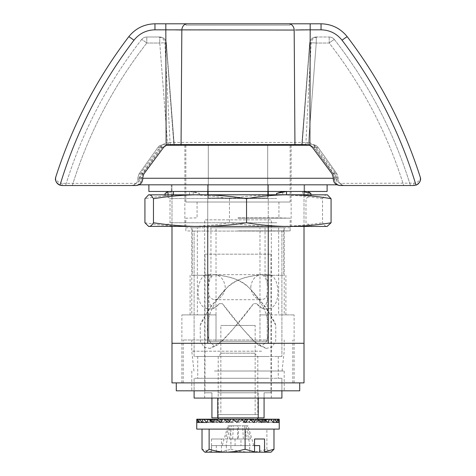 <?xml version="1.0" encoding="UTF-8"?>
<svg xmlns="http://www.w3.org/2000/svg" width="476" height="476" viewBox="0 0 476 476"><rect width="100%" height="100%" fill="white"/><g stroke="black" fill="none" stroke-linecap="round" stroke-linejoin="round"><path stroke-width="0.36" stroke-dasharray="2.38 1.78" d="M207.75 191.465L207.75 184.861L171.991 184.861L171.991 226.451M207.75 226.451L207.75 194.761M304.009 191.465L304.009 184.861L268.25 184.861L268.25 191.465M268.25 194.761L268.25 226.451M304.009 226.451L304.009 194.761M283.732 227.766L210.939 227.766L291.139 227.766L283.732 227.766L283.732 275.295L265.061 275.295L283.732 275.295M278.644 227.766L278.644 314.898L284.208 314.898L259.979 314.898L259.979 341.304L267.226 341.304L208.774 341.304L267.226 341.304L216.027 341.304L259.979 341.304L259.979 227.766L265.061 227.766L184.866 227.766L192.268 227.766L192.268 275.295L210.939 275.295L192.268 275.295M208.774 275.295L208.774 341.304L216.027 341.304L216.027 227.766M208.298 198.064L267.702 198.064L267.702 145.257L267.702 198.064L208.298 198.064L267.702 198.064L208.298 198.064L208.298 145.257L208.298 198.064L208.298 145.257L267.702 145.257L267.702 198.064L267.702 145.257L291.139 145.257L208.298 145.257L208.298 198.064M207.75 343.285L171.991 343.285L171.991 184.861L207.75 184.861L207.75 343.285L304.009 343.285L238 343.285L304.009 343.285L304.009 184.861L207.75 184.861L268.25 184.861L268.25 343.285M138.986 184.861L337.014 184.861M142.723 178.262L333.277 178.262M210.939 227.766L210.939 275.295M208.774 314.898L208.774 341.304L216.027 341.304L216.027 314.898L181.891 314.898L197.356 314.898L197.356 227.766L191.792 227.766L259.979 227.766M267.226 275.295L267.226 341.304L267.226 314.898L294.108 314.898L278.644 314.898M285.897 314.898L285.897 275.295M265.061 227.766L265.061 275.295M208.298 145.257L184.866 145.257L208.298 145.257M171.991 382.888L304.009 382.888M259.979 314.898L267.226 314.898M190.108 314.898L190.108 275.295M192.268 227.766L197.356 227.766M216.027 314.898L197.356 314.898M238 382.888L181.891 382.888L238 382.888M166.439 145.257L309.567 145.257M261.586 351.205L191.792 351.205L261.586 351.205M215.515 371.006L282.06 371.006L215.515 371.006M214.42 371.006L284.208 371.006L214.42 371.006M269.499 382.888L176.281 382.888L269.499 382.888M265.965 382.888L183.212 382.888L265.965 382.888M261.586 339.983L191.792 339.983L261.586 339.983M265.965 339.983L183.212 339.983L265.965 339.983M299.719 390.814L176.281 390.814M261.586 390.814L191.792 390.814L261.586 390.814M171.33 191.465L171.33 184.861L268.393 184.861L171.33 184.861L171.33 191.465L207.607 191.465L207.607 184.861L207.607 191.465L268.393 191.465L268.393 184.861L304.67 184.861L268.393 184.861L268.393 191.465L171.33 191.465M327.113 191.465L148.887 191.465M268.393 191.465L304.67 191.465L268.393 191.465M238 184.861L148.887 184.861L238 184.861M304.67 191.465L304.67 184.861L304.67 191.465M327.113 226.451L327.423 226.368M327.113 194.761L326.81 194.761C325.376 194.845 323.954 196.166 322.544 198.718L322.544 222.756C323.954 225.142 325.376 226.374 326.81 226.451L187.199 226.451C201.36 226.374 215.45 225.142 229.468 222.756C244.908 225.142 260.42 226.374 276.009 226.451C291.592 226.374 307.103 225.142 322.544 222.756M327.369 194.839L148.887 194.761M322.544 198.718C307.115 196.166 291.604 194.845 276.009 194.761C260.408 194.845 244.896 196.166 229.468 198.718C215.455 196.166 201.366 194.845 187.199 194.761C173.038 194.845 158.942 196.166 144.93 198.718M229.468 198.718L229.468 222.756M144.93 222.756C158.954 225.142 173.044 226.374 187.199 226.451L148.887 226.451M165.107 193.458L173.466 191.465L168.04 191.465M173.466 194.761L165.107 194.761L173.466 194.761M193.22 191.465L189.46 191.465L199.474 193.458L193.22 191.465L193.22 194.761L199.474 194.761L193.22 194.761M280.15 226.451L164.071 226.451L280.15 226.451M276.758 222.738L170.009 222.738L276.758 222.738M276.758 198.474L170.009 198.474L276.758 198.474M280.15 194.761L164.071 194.761L280.15 194.761M307.96 194.761L307.96 191.465L302.54 191.465L302.54 194.761L310.893 194.761L302.54 194.761M304.009 191.816L302.54 191.465M282.78 194.761L276.526 194.761L286.546 194.761L282.78 194.761L282.78 191.465L286.546 191.465M199.474 194.761L199.474 193.458M189.46 194.761L189.46 191.465M207.548 287.177C207.459 294.805 209.833 298.982 214.664 299.719C220.62 298.988 224.16 294.805 225.285 287.183C224.166 279.555 220.626 275.372 214.664 274.634C209.833 275.372 207.459 279.549 207.548 287.177M250.721 287.177C251.84 279.549 255.38 275.372 261.342 274.634L264.073 275.336C269.963 278.371 269.963 295.983 264.073 299.017L261.342 299.719C255.38 298.982 251.84 294.805 250.721 287.177M258.236 398.073L258.236 392.789L217.764 392.789L258.236 392.789L217.764 392.789L258.236 392.789L258.236 417.874L211.927 417.874L211.927 392.789L204.995 392.789L211.927 392.789L211.927 398.073M217.764 398.073L217.764 417.874M258.236 417.874L264.073 417.874L264.073 392.789L271.005 392.789L264.073 392.789L264.073 398.073M204.995 254.172L271.005 254.172L204.995 254.172L204.995 392.789M221.501 353.186L254.505 353.186L221.501 353.186L218.198 356.488L257.802 356.488L218.198 356.488L218.198 417.874L257.802 417.874L218.198 417.874L218.198 414.572L257.802 414.572L218.198 414.572M220.84 414.572L255.166 414.572L220.84 414.572L220.84 325.465L255.166 325.465L220.84 325.465M245.11 429.096L202.02 429.096L245.11 429.096M230.89 449.255L239.785 451.403L248.883 452.2L270.428 452.2L266.869 449.255C260.443 451.218 254.446 452.2 248.883 452.2L221.893 452.2L254.113 452.2L249.692 452.2L249.692 445.601L211.6 445.601L230.896 445.601L230.973 438.997L211.457 438.997L221.459 438.997L221.459 451.825L230.89 449.255L230.89 429.096M211.457 438.997L211.457 451.825L202.02 449.255M218.228 419.195L214.979 419.195L218.317 419.195L217.859 419.814L221.019 422.498L213.034 422.498M208.631 419.195L203.044 419.195L211.493 419.814L211.719 419.195L213.194 419.195L208.369 419.195L214.158 419.814L216.747 422.498L218.317 419.195M222.857 419.195L225.321 419.195L222.601 419.195L222.929 419.195L222.441 419.814L226.035 422.498L220.406 422.498M221.459 438.997L240.975 438.997L240.898 445.601L226.314 445.601L259.688 445.601M254.547 445.601L240.898 445.601M249.989 445.601L245.925 425.794L238.345 425.794L238.399 438.997L229.319 438.997L231.497 425.794L228.998 425.794L225.57 438.997L229.319 438.997M240.975 438.997L238.399 438.997M211.517 419.195L216.187 419.195L220.287 419.814L217.568 422.498L215.925 419.195L216.08 419.814L206.358 419.195L207.952 422.498L211.517 419.195L212.552 419.195L214.486 422.498L218.668 419.195L219.858 419.195L222.048 422.498L226.671 419.195L227.962 419.195L230.307 422.498L235.168 419.195L236.501 419.195L238.898 422.498L243.783 419.195L245.104 419.195L247.455 422.498L252.149 419.195L253.399 419.195L255.6 422.498L259.902 419.195L261.021 419.195L262.972 422.498L266.691 419.195L267.637 419.195L269.255 422.498L272.224 419.195L272.956 419.195L274.17 422.498L276.27 419.195L276.746 419.195L277.508 422.498L278.639 419.195L279.115 422.498L279.257 420.189M217.568 422.498L207.952 422.498M266.691 419.195L258.141 419.814L254.981 422.498L262.972 422.498M236.501 419.195L236.667 419.814L232.77 422.498L230.414 419.195L247.847 419.195L248.299 419.814L244.432 422.498L247.455 422.498M236.667 419.814L238.898 422.498M214.849 419.415L217.859 419.814M221.019 422.498L222.929 419.195M214.158 419.814L214.379 419.356M216.747 422.498L206.751 422.498M250.435 438.997L235.031 438.997L246.681 438.997L244.509 425.794L247.008 425.794L250.435 438.997L246.681 438.997M205.352 419.195L197.153 419.195L209.714 419.814L210.041 422.498L198.492 422.498M252.149 419.195L248.299 419.814M239.642 419.195L240.838 419.195L239.499 419.195L237.102 422.498M215.925 419.195L219.971 419.195L220.287 419.814M250.727 419.814L253.994 422.498L255.963 419.195L253.678 419.195L257.332 419.195L256.029 419.195L255.713 419.814L258.438 422.498L259.819 419.195L264.489 419.195L260.164 419.195L259.926 419.814L261.984 422.498L263.228 419.195M229.545 421.087L231.574 422.498L228.545 422.498M253.559 419.814L249.965 422.498L247.8 419.195L253.143 419.195L253.559 419.814L259.902 419.195M205.578 452.2L249.692 452.2M223 419.195L257.802 419.195L223 419.195M239.333 419.814L243.236 422.498L244.045 421.361M243.236 422.498L245.699 422.498M216.187 419.195L212.552 419.195M250.679 419.195L253.399 419.195M249.965 422.498L255.6 422.498M214.557 419.195L213.409 422.498L206.745 422.498M276.955 422.498L265.828 422.498L265.328 419.814L271.659 419.195L263.174 419.814L264.489 422.498L273.272 422.498L261.984 422.498M226.035 422.498L228.206 419.195M216.312 445.601L216.312 452.2M211.457 451.825L211.891 452.2M245.188 419.814L248.853 422.498L253.958 422.498M246.854 419.195L249.335 419.195L246.854 419.195M264.507 419.814L262.597 422.498L261.443 419.195L264.287 419.195L264.507 419.814L276.27 419.195M211.493 419.814L213.409 422.498M266.869 449.255L266.869 429.096M221.893 452.2L221.459 451.825M259.688 452.2L264.406 452.2L259.688 452.2M226.314 452.2L226.314 445.601M209.993 419.814L211.136 422.498L211.832 419.195L210.124 419.195L209.993 419.814L203.502 419.195M243.337 438.997L242.653 425.794L247.008 425.794M253.762 445.601L248.079 425.794L242.653 425.794M245.104 445.601L245.027 438.997M248.853 422.498L250.507 420.022M253.994 422.498L261.52 422.498M264.489 422.498L265.007 419.195L269.011 419.195M219.858 419.195L225.273 419.814L222.006 422.498L219.971 419.195M222.006 422.498L214.486 422.498M266.286 419.814L265.959 422.498L265.763 419.195L266.251 419.195L266.286 419.814L272.843 419.195L279.228 419.195M270.648 419.195L276.746 419.195M271.659 419.195L272.843 419.195M226.011 445.601L222.238 445.601L227.921 425.794L230.081 425.794L226.011 445.601L249.692 445.601M254.981 422.498L253.071 419.195L257.778 419.195L258.141 419.814M266.007 419.814L264.864 422.498L264.174 419.195L265.876 419.195L266.007 419.814L272.498 419.195L278.847 419.195M262.597 422.498L274.17 422.498M264.864 422.498L277.508 422.498M243.783 419.195L238.613 422.498M230.414 419.195L220.037 419.195M216.08 419.814L214.016 422.498L212.772 419.195L215.836 419.195M212.772 419.195L210.124 419.195M233.906 419.195L231.574 422.498M232.359 419.195L230.896 419.195L232.359 419.195M265.275 419.195L266.251 419.195M261.443 419.195L261.848 419.814L259.253 422.498L257.689 419.195L261.544 419.195M210.041 422.498L210.243 419.195M203.163 419.195L196.844 419.195L197.076 422.498L197.98 419.195L204.341 419.195L210.672 419.814L210.172 422.498L209.868 419.195M210.672 419.814L210.612 419.195M204.341 419.195L198.325 419.195L199.051 422.498L200.937 419.195L201.544 419.195L202.728 422.498L205.519 419.195L206.358 419.195M197.98 419.195L198.325 419.195M201.544 419.195L200.937 419.195M271.594 451.849L271.005 452.2M244.509 425.794L230.081 425.794M227.921 425.794L228.998 425.794M231.497 425.794L238.345 425.794M248.079 425.794L245.925 425.794M237.607 438.997L237.655 425.794M230.896 445.601L222.238 445.601M225.57 438.997L230.973 438.997M257.742 419.511L255.713 419.814M258.438 422.498L268.053 422.498M262.811 419.195L267.637 419.195M259.253 422.498L269.255 422.498M261.848 419.814L272.224 419.195M196.743 429.096L279.257 429.096M267.369 419.195L272.956 419.195M235.031 438.997L235.102 445.601M265.828 422.498L266.132 419.195M265.328 419.814L265.388 419.195M264.549 419.249L259.926 419.814M232.663 438.997L233.347 425.794M243.647 419.195L245.104 419.195M242.581 419.814L242.123 419.195M244.432 422.498L242.094 419.195M232.77 422.498L230.307 422.498M236.364 419.195L235.168 419.195M230.39 419.195L230.812 419.814L227.962 419.195M230.812 419.814L227.153 422.498L222.048 422.498M229.152 419.195L226.671 419.195M225.273 419.814L224.892 419.195M227.153 422.498L224.94 419.195M222.322 419.195L218.668 419.195M214.016 422.498L202.728 422.498M210.999 419.195L205.519 419.195M206.995 419.195L212.826 419.814L212.671 419.195M212.826 419.814L211.517 422.498L199.051 422.498M211.517 422.498L210.725 419.195M210.172 422.498L197.076 422.498M209.714 419.814L209.755 419.195M211.136 422.498L201.83 422.498M265.959 422.498L278.93 422.498M272.498 419.195L278.639 419.195M257.165 419.195L261.021 419.195M263.174 419.814L263.329 419.195M261.978 308.186L256.57 303.658C261.068 308.793 265.792 310.251 270.743 308.043C267.804 309.198 264.888 309.245 261.99 308.192C270.767 305.021 270.124 278.734 261.967 274.658C251.84 275.907 233.418 277.99 224.928 290.312C216.806 298.863 211.302 308.353 208.411 318.777C206.031 329.047 207.042 347.206 217.365 345.308L209.821 348.444M261.967 274.658L270.749 274.95C263.317 274.14 254.458 275.092 244.164 277.805C234.222 281.114 226.213 286.992 220.138 295.447L208.339 309.977L200.212 325.364L200.307 341.304L203.942 346.998L209.809 348.444L222.304 341.161L233.115 329.089L253.595 303.646C242.302 319.098 230.229 332.986 217.371 345.32M220.138 295.447L224.928 290.312M281.899 356.488L194.107 356.488L194.107 231.068L281.899 231.068L281.899 356.488L281.899 231.068L194.107 231.068L194.107 356.488L281.899 356.488M256.57 303.658L253.595 303.646L256.57 303.658M270.749 274.95C279.977 279.394 280.673 304.36 270.743 308.049M340.263 185.521L403.69 185.521C387.5 133.506 362.67 86.007 329.202 43.03L329.202 37.003A6.599 6.599 0 0 1 334.402 39.538C368.668 83.55 394.009 132.209 410.419 185.521C394.009 132.209 368.668 83.55 334.402 39.538A6.599 6.599 0 0 0 329.202 37.003L329.202 43.03L316.248 43.03L316.248 37.003A6.599 6.48 -90 0 0 309.781 43.257L311.137 43.257L309.781 43.257A6.599 6.48 -90 0 1 316.248 37.003L329.202 37.003L316.248 37.003L317.73 37.003L316.248 37.003L316.248 43.03L308.371 144.597L312.351 144.597C314.719 144.621 316.629 145.555 318.075 147.411L336.966 173.918L338.115 177.703L338.079 178.922C338.442 182.992 340.697 185.194 344.838 185.521L403.69 185.521C387.5 133.506 362.67 86.007 329.202 43.03A6.599 0.452 -38 0 1 334.402 39.538A6.599 6.599 0 0 0 329.202 37.003A6.599 6.599 0 0 1 334.402 39.538A6.599 0.452 -38 0 0 329.202 43.03L316.248 43.03A6.599 0.571 -176 0 0 309.668 43.137A6.599 0.571 -176 0 0 309.781 43.257L302.153 144.597L305.824 144.597L302.153 144.597L309.781 43.257A6.599 0.571 -176 0 1 309.668 43.137A6.599 0.571 -176 0 1 316.248 43.03L308.371 144.597L301.796 144.597L312.351 144.597C314.731 144.627 316.635 145.561 318.075 147.411L336.966 173.918L332.135 173.918M420.183 176.923C420.873 179.285 419.273 181.35 415.381 183.123L341.209 183.367C338.252 183.177 336.633 181.636 336.348 178.75L336.395 177.53L334.89 172.609L333.289 173.948L334.586 177.703L334.539 178.922C334.902 182.986 337.121 185.188 341.209 185.521L413.894 185.521L416.006 185.176M336.395 177.53L334.414 177.625L338.115 177.703L336.966 173.918L333.408 173.918L313.964 147.411L309.477 144.787L307.46 144.597L307.68 142.449L168.32 142.449L166.112 142.693L166.529 144.799L174.21 144.597L163.655 144.597L167.629 144.597L159.752 43.03A6.599 0.571 176 0 1 166.338 43.137A6.599 0.571 176 0 1 166.225 43.257A6.599 0.571 176 0 0 166.338 43.137A6.599 0.571 176 0 0 159.752 43.03L167.629 144.597L163.655 144.597C161.281 144.621 159.371 145.555 157.925 147.411C159.365 145.561 161.275 144.627 163.655 144.597L168.54 144.597L166.529 144.799L162.191 147.459L166.523 144.787M333.301 177.703L338.115 177.703L338.079 178.922C338.448 182.998 340.703 185.2 344.838 185.521L341.209 185.521C337.056 185.241 334.777 183.016 334.372 178.845L338.079 178.922L333.254 178.922M290.146 202.026L185.854 202.026L290.146 202.026L290.146 145.257M209.065 202.026L278.924 202.026L209.065 202.026M290.146 144.597L185.854 144.597L290.146 144.597M143.865 173.918L139.034 173.918L137.885 177.703L139.034 173.918L157.925 147.411L163.607 147.411M142.752 178.922L137.921 178.922C137.564 182.992 135.309 185.194 131.162 185.521C135.303 185.2 137.552 182.998 137.921 178.922L137.885 177.703L142.699 177.703M62.106 183.367L60.619 183.123C76.642 131.168 101.085 83.532 133.958 40.222C139.343 33.504 146.346 30.036 154.956 29.827L165.826 29.827L166.112 142.693L160.602 146.102L141.116 172.609L139.605 177.53L139.652 178.75C139.367 181.642 137.748 183.183 134.791 183.367L62.106 183.367L62.106 185.521L134.791 185.521L72.31 185.521C88.5 133.506 113.33 86.007 146.798 43.03A6.599 0.452 38 0 0 141.604 39.538A6.599 0.452 38 0 1 146.798 43.03C113.33 86.007 88.5 133.506 72.31 185.521L135.737 185.521M347.296 36.795A6.599 0.458 -37.3 0 0 342.048 40.222C374.915 83.532 399.364 131.168 415.381 183.123L416.024 185.17M334.89 172.609L315.398 146.102L309.894 142.693L310.179 29.827L321.05 29.827C329.66 30.036 336.657 33.504 342.048 40.222M420.356 177.59L420.451 178.173M420.492 178.678L420.492 179.095M420.344 180.315L420.028 181.362M419.392 182.57L418.588 183.558M417.803 184.242L416.934 184.783M59.524 184.997L59.072 184.783M58.619 184.527L58.197 184.242M57.429 183.581L56.959 183.052M56.59 182.54L56.18 181.826M55.978 181.362L55.638 180.237M55.508 178.922L55.561 178.078M59.982 185.17L60.619 183.123C56.727 181.35 55.127 179.285 55.817 176.923L55.817 176.923M205.263 308.043C208.196 309.198 211.118 309.245 214.016 308.192C205.233 305.021 205.876 278.734 214.033 274.658L205.257 274.95C212.683 274.14 221.548 275.092 231.842 277.805C241.778 281.114 249.787 286.992 255.862 295.447L267.661 309.977L275.794 325.364L275.699 341.304L272.058 346.998L266.197 348.444L253.702 341.161L242.891 329.089L222.417 303.658L219.43 303.658C214.932 308.793 210.208 310.251 205.257 308.043M205.257 274.95C196.023 279.394 195.333 304.36 205.257 308.049M255.862 295.447L251.078 290.312C242.581 277.99 224.166 275.907 214.033 274.658M204.668 398.073L271.338 398.073L204.668 398.073L204.668 219.847L271.338 219.847L204.668 219.847M266.179 348.444L258.635 345.308C245.771 332.986 233.704 319.098 222.417 303.658L219.43 303.658L214.027 308.186M258.635 345.308C268.964 347.206 269.975 329.047 267.589 318.777C264.698 308.353 259.194 298.863 251.078 290.312M281.899 390.814L281.899 378.271L281.899 398.073L194.107 398.073L194.107 378.271L281.899 378.271L194.107 378.271L194.107 390.814M281.899 231.068L283.547 231.068L281.899 231.068M266.471 378.271L197.736 378.271L266.471 378.271M307.912 29.827L310.179 29.827L310.179 23.8L288.843 23.8A6.599 5.343 -90 0 1 294.174 30.053L294.936 142.514A1.981 1.499 -90 0 1 293.442 144.597L182.558 144.597A1.981 1.499 -90 0 1 181.064 142.514L181.826 30.053A6.599 5.343 90 0 1 187.163 23.8L165.826 23.8L165.826 29.827M168.088 29.827L170.491 29.839M172.407 29.857L174.769 29.881M175.18 29.893L176.001 29.905M178.042 29.946L179.143 29.97M180.541 30.012L294.174 30.053M315.398 146.102L313.809 147.459L309.471 144.799L309.894 142.693L307.68 142.449M295.459 30.012L296.857 29.97M297.94 29.946L300.023 29.905M300.82 29.893L301.231 29.881M303.599 29.857L305.509 29.839M185.854 25.121L290.146 25.121L185.854 25.121L185.854 23.8L290.146 23.8L187.163 23.8M133.958 40.222A6.599 0.458 37.3 0 0 128.704 36.795M141.116 172.609L142.717 173.948L139.034 173.918L157.925 147.411L162.042 147.411L142.598 173.918L141.42 177.703L137.885 177.703L137.921 178.922L141.461 178.922L141.586 177.625L141.461 178.922C141.098 182.992 138.873 185.194 134.791 185.521L134.791 183.367M159.752 37.003L146.798 37.003L159.752 37.003A6.599 6.48 90 0 1 166.225 43.257L173.847 144.597L170.176 144.597L173.847 144.597L166.225 43.257L164.869 43.257L166.225 43.257A6.599 6.48 90 0 0 159.752 37.003L159.752 43.03L159.752 37.003A6.599 6.599 0 0 1 166.338 43.137A6.599 6.599 0 0 0 159.752 37.003M146.798 37.003A6.599 6.599 0 0 0 141.604 39.538A6.599 6.599 0 0 1 146.798 37.003L146.798 43.03L159.752 43.03L146.798 43.03L146.798 37.003M141.604 39.538C107.332 83.55 81.997 132.209 65.581 185.521C81.997 132.209 107.332 83.55 141.604 39.538M139.605 177.53L141.586 177.625L142.717 173.948L162.191 147.459L160.602 146.102M139.652 178.75L141.634 178.845C141.223 183.016 138.944 185.241 134.791 185.521M336.348 178.75L334.372 178.845L334.414 177.625L333.289 173.948L313.809 147.459L318.075 147.411L312.393 147.411M307.46 144.597L309.477 144.787M341.209 183.367L341.209 185.521M238 218.163L290.146 218.163L238 218.163M238 217.865L278.924 217.865L238 217.865M266.471 356.488L197.736 356.488L266.471 356.488M238 230.896L290.146 230.896L238 230.896M194.107 231.068L192.453 231.068L194.107 231.068M290.146 23.8L290.146 25.121M60.827 185.396L59.994 185.176M168.32 142.449L168.54 144.597M321.05 23.8L321.05 29.827M154.956 29.827L154.956 23.8M413.894 183.367L413.894 185.521M284.208 227.766L284.208 314.898M162.09 145.257L138.986 178.262L138.986 184.813M313.91 145.257L337.014 178.262L337.014 184.813M184.866 145.257L184.866 227.766M291.139 145.257L291.139 227.766M191.792 227.766L191.792 314.898M294.108 382.888L294.108 314.898M181.891 382.888L181.891 314.898M282.06 371.006L284.208 351.205L284.208 339.983M193.94 371.006L191.792 351.205L191.792 339.983M191.792 371.006L191.792 390.814M284.208 371.006L284.208 390.814M292.788 382.888L292.788 339.983M183.212 382.888L183.212 339.983M164.071 194.761L170.009 198.474L170.009 222.738L164.071 226.451M311.929 194.761L305.991 198.474L305.991 222.738L311.929 226.451M214.664 299.719L261.342 299.719M214.664 274.634L261.342 274.634M271.005 254.172L271.005 392.789M254.505 353.186L257.802 356.488L257.802 414.572M255.166 414.572L255.166 325.465M264.406 445.601L264.406 452.2M211.6 445.601L211.6 452.2M219.87 295.745L210.374 307.109L201.247 322.306L200.212 325.364M185.854 145.257L185.854 202.026M305.824 144.597L311.137 43.257L311.798 40.704C311.744 40.829 312.673 37.64 317.73 37.003M309.668 43.137L301.796 144.597L309.668 43.137A6.599 6.599 0 0 1 316.248 37.003A6.599 6.599 0 0 0 309.668 43.137M271.338 398.073L271.338 219.847M170.176 144.597L164.869 43.257L164.202 40.704C164.262 40.829 163.333 37.64 158.276 37.003M166.338 43.137L174.21 144.597L166.338 43.137M197.076 202.026L197.076 217.865L185.854 218.163L185.854 230.896L192.453 231.068M278.924 202.026L278.924 217.865L290.146 218.163L290.146 230.896L283.547 231.068M197.736 356.488L197.736 378.271M278.27 356.488L278.27 378.271M256.13 295.745L265.632 307.109L274.759 322.306L275.794 325.364"/><path stroke-width="0.71" d="M171.991 226.451L171.991 382.888L304.009 382.888L304.009 343.285L171.991 343.285M207.75 343.285L207.75 226.451M207.75 194.761L207.75 191.465M268.25 191.465L268.25 194.761M268.25 226.451L268.25 343.285M304.009 343.285L304.009 226.451M304.009 194.761L304.009 191.465M337.014 184.813L138.986 184.813M333.277 178.262L142.723 178.262M309.567 145.257L166.439 145.257M176.281 382.888L176.281 390.814L299.719 390.814L299.719 382.888M148.887 184.861L148.887 191.465L327.113 191.465L327.113 184.861M148.583 226.368L327.113 226.451L331.07 222.756C317.046 225.142 302.956 226.374 288.801 226.451C274.646 226.374 260.556 225.142 246.532 222.756C231.092 225.142 215.58 226.374 199.997 226.451C184.414 226.374 168.903 225.142 153.462 222.756C152.046 225.142 150.624 226.374 149.196 226.451L148.583 226.368L144.93 222.756L144.93 198.718L148.583 194.851L149.196 194.761C150.624 194.845 152.046 196.166 153.462 198.718L153.462 222.756M153.462 198.718C168.891 196.166 184.402 194.845 199.997 194.761C215.592 194.845 231.104 196.166 246.532 198.718C260.545 196.166 274.634 194.845 288.801 194.761L327.369 194.839M148.631 194.839L288.801 194.761C302.968 194.845 317.058 196.166 331.07 198.718L327.423 194.851M331.07 198.718L331.07 222.756M168.04 194.761L168.04 191.465L165.107 193.458L165.107 194.761M173.466 194.761L173.466 191.465M246.532 198.718L246.532 222.756M307.96 191.465L310.893 193.458L304.009 191.816M310.893 194.761L310.893 193.458M286.546 194.761L286.546 191.465L276.526 193.458L282.78 191.465M276.526 194.761L276.526 193.458M211.927 398.073L211.927 417.874L264.073 417.874L264.073 398.073M217.764 398.073L217.764 417.874M258.236 398.073L258.236 417.874M254.547 438.997L264.549 438.997L254.547 438.997L254.547 451.825L245.11 449.255L245.11 429.096M264.549 438.997L264.549 451.825L273.98 449.255L273.98 429.096M254.547 445.601L259.688 445.601L259.688 452.2L227.123 452.2L236.221 451.403L245.11 449.255M254.113 452.2L254.547 451.825M204.406 451.849L205.578 452.2L204.4 451.855L202.02 449.255L202.02 429.096M209.131 449.255C215.557 451.218 221.554 452.2 227.123 452.2L205.578 452.2L209.131 449.255L209.131 429.096M244.045 421.361L245.592 419.195L214.979 419.195L213.034 422.498L209.309 419.195L208.369 419.195L206.751 422.498L203.776 419.195L196.772 419.195L196.743 429.096L279.257 429.096L279.228 419.195L278.93 422.498L278.02 419.195L277.675 419.195L276.949 422.498L275.063 419.195L274.456 419.195L273.272 422.498L279.115 422.498M214.979 419.195L209.309 419.195M213.194 419.195L214.849 419.415M218.835 419.195L222.215 419.778M222.601 419.195L220.406 422.498L216.104 419.195M253.678 419.195L251.108 419.195L250.727 419.814L256.142 419.195L253.958 422.498L249.335 419.195L248.044 419.195L245.699 422.498L240.838 419.195M225.321 419.195L227.706 419.814L229.545 421.087M230.896 419.195L228.545 422.498L223.851 419.195M204.995 452.2L205.578 452.2M208.369 419.195L203.776 419.195M245.592 419.195L245.188 419.814L248.044 419.195M206.745 422.498L201.83 422.498L199.736 419.195M203.044 419.195L201.83 422.498L196.885 422.498L196.743 420.189M257.332 419.195L263.448 419.195L261.52 422.498L257.332 419.195L256.142 419.195M273.272 422.498L270.487 419.195L263.448 419.195M239.499 419.195L237.102 422.498L232.217 419.195M250.507 420.022L251.06 419.195L249.335 419.195M246.854 419.195L245.61 419.195M197.153 419.195L196.885 422.498M273.98 449.255L271.005 452.2L259.688 452.2M264.549 451.825L264.109 452.2M232.359 419.195L237.197 422.367M233.418 419.814L233.883 419.195M259.819 419.195L257.742 419.511M227.706 419.814L228.153 419.195M270.487 419.195L274.456 419.195M275.063 419.195L277.675 419.195M269.642 419.195L268.053 422.498L264.489 419.195M199.254 419.195L198.498 422.498L197.367 419.195M265.007 419.195L264.549 419.249M278.02 419.195L279.162 419.195M301.796 144.597L305.991 144.597L309.876 145.394L312.393 147.411L332.135 173.918L333.301 177.703L333.254 178.922C333.664 183.058 335.997 185.253 340.263 185.521L413.894 185.521L416.934 184.783M290.146 144.597L290.146 145.257M305.991 144.597L294.941 144.597L294.174 30.053L154.956 29.827C146.346 30.036 139.343 33.504 133.958 40.222C100.644 84.121 75.987 132.441 59.994 185.176L62.106 185.521L135.737 185.521C139.998 185.265 142.336 183.064 142.752 178.922L142.699 177.703L143.865 173.918L163.607 147.411L166.13 145.394L165.826 29.827L168.088 29.827M133.958 40.222A6.599 0.458 -142.7 0 0 128.704 36.795C135.446 28.399 144.192 24.068 154.956 23.8L310.179 23.8L310.179 29.827L295.459 30.012M321.05 23.8L310.179 23.8L321.05 23.8C331.808 24.068 340.56 28.399 347.296 36.795C379.598 79.337 403.892 126.051 420.183 176.923C403.892 126.051 379.598 79.337 347.296 36.795C340.56 28.399 331.808 24.068 321.05 23.8L321.05 29.827L310.179 29.827L309.876 145.394M185.854 23.8L288.843 23.8A6.599 5.343 90 0 1 294.174 30.053M347.296 36.795A6.599 0.458 142.7 0 0 342.048 40.222C375.362 84.121 400.013 132.441 416.006 185.176C419.969 182.891 421.361 180.136 420.183 176.923L420.356 177.59M420.451 178.173L420.492 178.678M420.492 179.095L420.344 180.315M420.028 181.362L419.392 182.57M418.588 183.558L417.803 184.242M55.561 178.078L55.817 176.923C54.645 180.142 56.037 182.891 59.994 185.176L59.524 184.997M59.072 184.783L58.619 184.527M58.197 184.242L57.429 183.581M56.959 183.052L56.59 182.54M56.18 181.826L55.978 181.362M55.638 180.237L55.508 178.922M55.746 177.209L55.817 176.923C72.108 126.051 96.408 79.337 128.704 36.795C96.408 79.337 72.108 126.051 55.817 176.923L55.817 176.923M194.107 390.814L194.107 398.073L281.899 398.073L281.899 390.814M170.491 29.839L172.407 29.857M174.769 29.881L175.18 29.893M176.001 29.905L178.042 29.946M179.143 29.97L180.541 30.012M296.857 29.97L297.94 29.946M300.023 29.905L300.82 29.893M301.231 29.881L303.599 29.857M305.509 29.839L307.912 29.827M165.826 29.827L165.826 23.8L154.956 23.8C144.192 24.068 135.446 28.399 128.704 36.795M166.13 145.394L170.009 144.597L174.21 144.597M187.163 23.8A6.599 5.343 -90 0 0 181.826 30.053L181.059 144.597L302.153 144.597M181.059 144.597L170.009 144.597M173.847 144.597L180.41 144.597M62.106 185.521L60.827 185.396M154.956 29.827L154.956 23.8M342.048 40.222C336.657 33.504 329.66 30.036 321.05 29.827M218.198 417.874L218.198 419.195M257.802 417.874L257.802 419.195M185.854 144.597L185.854 145.257"/></g></svg>

